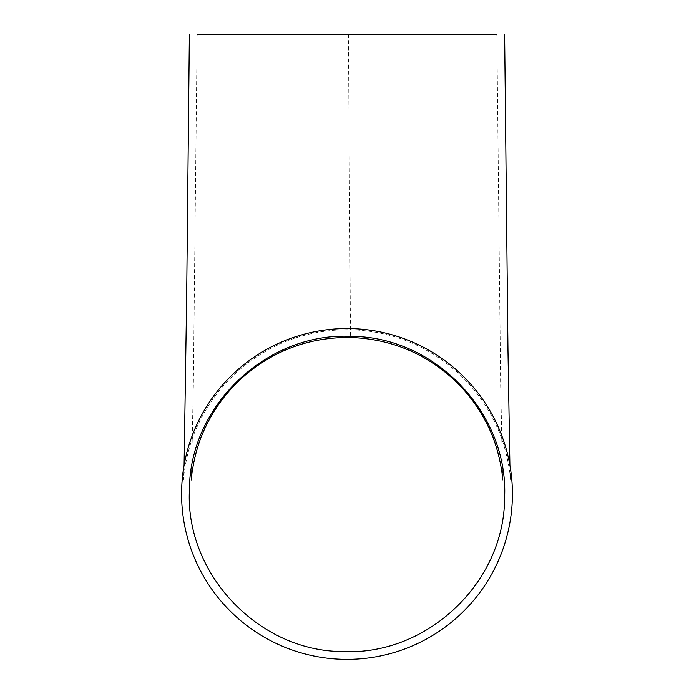 <?xml version="1.0" encoding="UTF-8"?>
<svg xmlns="http://www.w3.org/2000/svg" width="694" height="694" viewBox="0 0 694 694"><rect width="100%" height="100%" fill="white"/><g stroke="black" fill="none" stroke-linecap="round" stroke-linejoin="round"><path stroke-width="0.52" stroke-dasharray="3.47 2.6" d="M191.379 479.424L193.348 385.066L197.157 34.7L496.835 34.7L348.414 34.7L350.47 332.851C350.704 337.917 350.93 339.097 351.155 336.382M197.157 34.7L496.843 34.7L500.626 383.305L502.63 479.354M184.092 465.292L183.606 478.955C182.938 483.944 184.864 452.766 197.131 426.663C207.367 404.073 221.976 384.693 240.957 368.531C272.855 342.116 309.515 329.173 350.938 329.719C391.546 331.107 427.018 345.308 457.363 372.314C474.444 387.911 487.691 406.207 497.095 427.2C509.179 453.182 511.044 483.813 510.394 478.886L509.908 465.31"/><path stroke-width="1.04" d="M342.845 651.519C426.992 655.83 504.486 582.552 504.573 498.023C508.945 413.876 435.294 336.408 351.155 336.382C267.008 332.001 189.453 405.522 189.427 489.851C184.986 573.851 258.706 651.562 342.845 651.519M496.557 34.7L345.586 34.7M496.843 34.7L197.157 34.7M351.364 328.6A165.406 165.406 0 0 0 181.646 489.582A165.406 165.406 0 0 0 342.636 659.3A165.406 165.406 0 0 0 512.354 498.318A165.406 165.406 0 0 0 351.364 328.6M502.63 479.354C503.28 484.265 501.441 454.119 489.183 428.588C480.335 409.469 468.103 392.743 452.497 378.412C423.54 352.474 389.62 338.837 350.748 337.501L351.155 336.382M189.375 34.7L186.651 297.882L184.092 465.292M504.625 34.7L507.965 349.811L509.908 465.31M350.748 337.501C311.571 336.98 276.845 349.134 246.561 373.979C228.413 389.291 214.411 407.673 204.557 429.135C192.472 454.657 190.755 484.273 191.379 479.424"/></g></svg>
